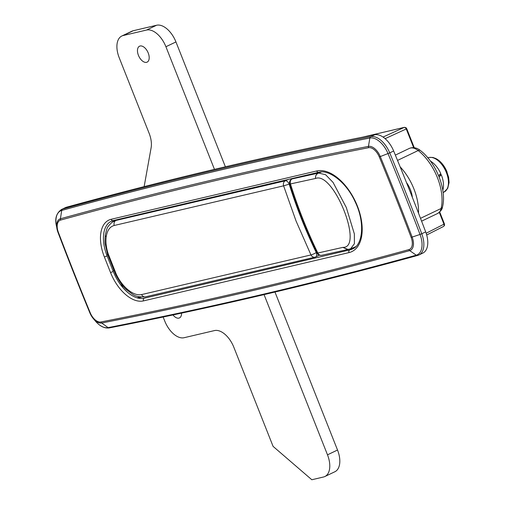 <?xml version="1.0" encoding="UTF-8"?>
<svg xmlns="http://www.w3.org/2000/svg" width="505" height="505" viewBox="0 0 505 505"><rect width="100%" height="100%" fill="white"/><g stroke="black" fill="none" stroke-linecap="round" stroke-linejoin="round"><path stroke-width="0.76" d="M413.658 147.643L406.285 129.021L405.408 127.727L404.353 127.355A1.262 1.035 -103.2 0 1 404.505 127.304L406.039 127.727A1.262 0.644 130.7 0 0 405.408 127.727M385.113 138.667L406.746 128.731L414.258 147.713M443.718 226.36L444.57 225.173A1.262 0.821 -169.8 0 1 444.179 225.647L443.718 226.36L426.7 234.995M353.607 248.365L349.801 249.899A42.016 23.615 -115.5 0 0 351.789 249.274A42.016 23.615 -115.5 0 0 352.534 248.946C362.906 245.032 365.197 222.206 355.129 201.748C346.449 182.374 328.919 169.15 318.737 172.274L113.202 220.578A2.102 1.723 -103.2 0 1 111.151 219.284L316.692 170.974A44.118 24.796 64.5 0 1 357.37 206.021A44.118 24.796 64.5 0 1 349.005 252.595L143.464 300.898A35.716 20.074 64.5 0 1 110.532 272.53L104.377 256.982A35.716 20.074 64.5 0 1 111.151 219.284M141.394 297.129L137.707 297.994M143.464 300.898A2.102 1.723 -103.2 0 1 144.266 298.209A33.614 18.893 64.5 0 1 123.952 288.809A33.614 18.893 64.5 0 1 113.271 271.507L107.117 255.959A33.614 18.893 64.5 0 1 103.443 237.009A33.614 18.893 64.5 0 1 111.302 221.24L113.202 220.578A2.102 1.723 -103.2 0 0 113.486 220.477M66.553 207.195A21.008 11.811 -115.5 0 0 65.442 207.612L61.522 209.48A21.008 11.811 64.5 0 1 62.633 209.07L66.553 207.195A12604.648 7084.86 -115.5 0 1 374.748 134.766A21.008 11.811 -115.5 0 1 393.66 151.001A1680.621 944.647 -115.5 0 1 425.683 231.89A21.008 11.811 -115.5 0 1 422.868 253.081L418.948 254.956A21.008 11.811 64.5 0 1 417.837 255.366A2.102 1.73 74.6 0 1 417.603 255.454L418.948 254.956A21.008 11.811 64.5 0 0 421.763 233.764L425.683 231.89M137.31 297.887L139.43 296.871M444.179 225.647L443.971 224.195L444.425 223.904L444.57 225.173M122.677 287.364A16.804 1.692 158.4 0 1 122.702 287.351L121.263 283.81M141.589 294.579L310.966 254.937L296.044 220.982L283.608 185.84L114.231 225.482C109.875 226.65 107.199 230.419 106.201 236.794C105.526 242.065 106.189 247.753 108.196 253.857L116.169 273.994C118.909 279.871 122.444 284.801 126.787 288.778C132.222 293.538 137.158 295.469 141.589 294.579A4.204 3.484 -103 0 0 145.547 296.826L145.547 296.826C134.81 297.527 133.345 294.636 127.045 290.141L127.045 290.141A4.204 1.837 -48.1 0 1 126.787 288.778M106.201 236.794A4.204 2.481 -171.8 0 1 105.311 234.951C107.218 227.073 106.902 227.452 111.933 222.377L114.603 220.407A32.775 18.42 64.5 0 1 114.944 220.167M289.643 183.934L289.182 184.148C296.574 207.738 305.601 230.539 316.263 252.557L316.667 252.361M111.933 222.37L117.021 219.681M114.231 225.482A4.204 3.484 -103 0 1 115.986 220.439L285.306 180.815L288.121 179.464M115.658 273.843L116.169 273.994M105.311 234.951L105.311 234.951C104.888 239.155 104.87 242.223 105.261 244.167L107.445 253.845L115.456 274.082C119.331 281.721 123.195 287.074 127.045 290.141M107.641 253.598L108.196 253.857M293.727 178.151L292.149 178.909L318.554 173.07L321.376 171.927M342.876 247.368C364.187 248.258 333.672 171.119 315.593 178.448L290.47 183.927C297.937 207.751 307.053 230.785 317.828 253.024L342.876 247.368L347.516 249.533L350.603 248.769L354.409 243.719L354.365 233.941L346.316 207.517L333.054 182.393L325.592 174.717L318.63 173.057L321.433 171.927M315.593 178.448C315.24 175.936 316.256 174.137 318.63 173.057M318.554 173.07C316.218 174.124 315.221 175.885 315.568 178.36M342.92 247.45L348.09 249.451M140.093 46.005A8.825 4.962 64.5 0 1 148.028 52.52A8.825 4.962 64.5 0 1 147.132 62.128A8.825 4.962 64.5 0 1 146.557 62.33A8.825 4.962 64.5 0 1 138.629 55.815A8.825 4.962 64.5 0 1 139.525 46.208A8.825 4.962 64.5 0 1 140.093 46.005M181.541 313.132A8.825 4.962 64.5 0 1 179.477 317.916A8.825 4.962 64.5 0 1 178.903 318.118A8.825 4.962 64.5 0 1 172.975 314.956M144.14 186.623L151.121 147.769A21.008 11.811 64.5 0 0 149.101 133.225L119.199 57.715A21.008 11.811 -115.5 0 1 121.819 36.013L131.856 31.222A21.008 11.811 64.5 0 1 133.219 30.742L156.575 25.25A21.008 11.811 64.5 0 1 175.948 41.94L225.382 166.789M264.058 294.623L327.492 454.828A21.008 11.811 -115.5 0 1 324.873 476.524A21.008 11.811 -115.5 0 1 323.503 477.004L311.825 479.75L273.085 446.376L233.84 347.263A21.008 11.811 64.5 0 0 214.473 330.579L184.11 337.712A21.008 11.811 -115.5 0 1 164.737 321.022L163.147 317.02M274.973 292.048L337.523 450.031A21.008 11.811 64.5 0 1 334.903 471.733L324.873 476.524M175.948 41.94L165.911 46.731L214.461 169.352M133.219 30.742L123.188 35.533L146.545 30.047L156.575 25.25M165.911 46.731A21.008 11.811 -115.5 0 0 146.545 30.047M123.188 35.533A21.008 11.811 -115.5 0 0 121.819 36.013M418.493 213.11A42.016 23.615 -115.5 0 0 400.143 166.839M412.364 197.392A18.906 10.63 -115.5 0 0 406.474 182.539M432.589 157.642A18.028 10.132 64.5 0 1 447.089 172.098M440.556 173.669A18.906 10.63 64.5 0 1 441.023 174.762L439.243 175.178M442.778 190.202A19.329 10.864 -115.5 0 0 441.256 174.705L441.023 174.762M439.161 177.072L441.256 174.705M430.411 161.082A19.329 10.864 -115.5 0 1 440.726 173.474L438.668 175.841M256.035 288.607A12595.54 7079.747 -115.5 0 0 408.905 249.596A2.102 1.73 74.6 0 0 409.7 250.613A12596.802 7080.453 64.5 0 1 256.811 289.624A12596.802 7080.453 64.5 0 1 101.694 322.998A13.168 7.398 64.5 0 1 93.387 318.699A13.168 7.398 64.5 0 1 89.846 312.822A1672.775 940.241 64.5 0 1 57.974 232.332L57.968 232.313A13.168 7.398 64.5 0 1 56.958 228.778A13.168 7.398 64.5 0 1 60.43 218.772A12596.802 7080.453 64.5 0 1 368.429 146.387L369.875 138.016A12603.803 7084.392 -115.5 0 0 214.669 171.41A12603.803 7084.392 -115.5 0 0 61.698 210.44L60.43 218.772A2.102 1.73 74.6 0 0 60.594 220.085A11.905 6.691 -115.5 0 0 58.365 232.325A1671.518 939.534 -115.5 0 0 90.218 312.772A11.905 6.691 -115.5 0 0 100.937 321.975A12595.54 7079.747 -115.5 0 0 256.035 288.607M58.365 232.325L57.968 232.319L56.383 225.767A20.168 11.337 -115.5 0 1 61.698 210.44A2.102 1.73 74.6 0 1 62.633 209.07A12604.648 7084.86 64.5 0 1 215.616 170.034A12604.648 7084.86 64.5 0 1 370.828 136.634A2.102 1.717 78.9 0 0 369.875 138.016A20.168 11.337 -115.5 0 1 388.023 153.602A1679.781 944.173 -115.5 0 1 420.034 234.453L421.763 233.764A1680.621 944.647 64.5 0 0 389.74 152.876L393.66 151.001M109.301 327.909A2.102 1.717 78.9 0 1 108.089 327.619A12603.803 7084.392 -115.5 0 0 263.294 294.226A12603.803 7084.392 -115.5 0 0 416.265 255.189A20.168 11.337 -115.5 0 0 420.034 234.453L412.156 237.072A13.168 7.398 64.5 0 1 409.7 250.613L416.265 255.189A2.102 1.73 74.6 0 0 417.603 255.454C316.326 283.368 213.558 307.52 109.301 327.909C104.503 328.559 99.857 326.262 95.363 321.035A20.168 11.337 -115.5 0 0 108.089 327.619L101.694 322.998A2.102 1.717 78.9 0 1 100.937 321.975M383.036 137.057L404.353 127.355L362.899 137.101M144.266 298.209L349.801 249.899A2.102 1.723 -103.2 0 0 349.005 252.595M408.905 249.596A11.905 6.691 -115.5 0 0 411.133 237.356A1671.518 939.534 -115.5 0 0 379.28 156.904A11.905 6.691 -115.5 0 0 368.568 147.706A2.102 1.717 78.9 0 1 368.429 146.387A13.168 7.398 64.5 0 1 380.284 156.563L389.74 152.876A21.008 11.811 64.5 0 0 370.828 136.634L374.748 134.766M368.568 147.706A12595.54 7079.747 -115.5 0 0 60.594 220.085M379.28 156.904L380.284 156.563A1672.775 940.241 64.5 0 1 412.156 237.072L411.133 237.356M426.163 233.234L443.971 224.195L439.299 212.397M113 270.832A16.804 1.692 158.4 0 1 113.827 270.169M106.852 255.284A16.804 1.692 158.4 0 1 107.723 254.589M90.218 312.772L89.846 312.829L93.387 318.699L95.363 321.035M316.692 170.974A2.102 1.723 76.8 0 0 318.737 172.274M107.117 255.959L104.377 256.982M113.271 271.507L110.532 272.53M145.547 296.826L314.899 257.19A4.204 3.428 -103.4 0 0 315.467 256.988A4.204 2.361 -115.5 0 0 315.739 256.893A4.204 2.361 -115.5 0 0 316.263 252.557A4.204 0.631 -25.9 0 1 310.966 254.937A4.204 3.428 -103.4 0 0 314.899 257.19A4.204 4.204 0 0 0 315.739 256.893L319.368 255.158M289.182 184.148A4.204 2.361 -115.5 0 0 285.306 180.815A4.204 3.428 -103.4 0 0 283.608 185.84L289.182 184.148M293.588 178.183L291.871 179.004A4.204 2.361 64.5 0 1 292.149 178.909A4.204 3.402 76.5 0 0 290.47 183.927L289.674 184.047C297.123 207.833 306.226 230.823 316.988 253.03A4.204 0.631 -25.9 0 0 317.784 253.037A4.204 0.631 -25.9 0 0 317.828 253.024A4.204 3.402 -103.5 0 0 321.754 255.284L347.787 249.52M327.492 454.828L337.523 450.031M420.375 150.509C416.713 147.612 413.021 146.923 409.29 148.432A16.804 9.444 -115.5 0 1 418.178 150.54A4.204 2.291 128.3 0 1 420.375 150.509C436.036 162.433 446.982 189.83 442.5 206.924C442.367 209.127 440.72 211.324 437.551 213.52A16.804 9.444 -115.5 0 0 441.117 208.483A42.016 23.615 -115.5 0 0 418.178 150.54L397.53 160.413M442.5 206.924A4.204 2.853 -166.6 0 1 441.117 208.483L420.507 218.33M427.899 157.882A18.906 10.63 64.5 0 1 428.947 157.535A18.906 10.63 64.5 0 1 445.94 171.492A18.906 10.63 64.5 0 1 444.028 192.083L447.714 188.352L449.078 182.545L448.629 177.293L446.243 170.16L442.127 163.683L438.277 159.997L433.019 157.459L429.212 157.44L427.722 157.964M406.039 127.727L406.746 128.731M439.716 212.018L444.425 223.904M362.445 137.19L404.505 127.304M56.383 225.767C54.704 218.514 56.421 213.085 61.522 209.48M57.968 232.319L89.846 312.829M316.988 253.03A4.204 4.204 0 0 0 321.754 255.284M355.772 246.68L350.603 248.769M291.871 179.004A4.204 4.204 0 0 0 289.674 184.047M409.29 148.432L395.346 155.098M437.551 213.52L421.593 221.152M443.106 192.525L444.028 192.083"/></g></svg>
